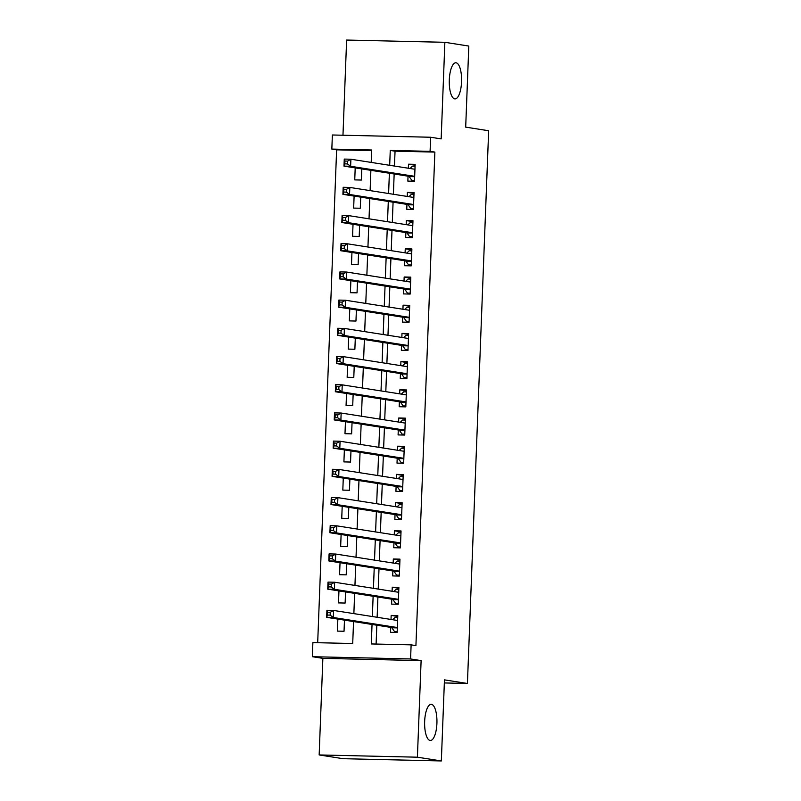 <?xml version="1.0" encoding="UTF-8"?>
<svg xmlns="http://www.w3.org/2000/svg" width="801" height="801" viewBox="0 0 801 801"><rect width="100%" height="100%" fill="white"/><g stroke="black" fill="none" stroke-linecap="round" stroke-linejoin="round"><path stroke-width="1.2" d="M454.738 98.893A18.083 6.158 -88.7 0 1 449.291 80.29A18.083 6.158 -88.7 0 1 455.839 62.768A18.083 6.158 -88.7 0 1 456.119 62.798A18.083 6.158 -88.7 0 1 461.566 81.392A18.083 6.158 -88.7 0 1 455.008 98.913A18.083 6.158 -88.7 0 1 454.738 98.893M430.087 740.464A18.083 6.158 -88.7 0 1 424.64 721.861A18.083 6.158 -88.7 0 1 431.198 704.339A18.083 6.158 -88.7 0 1 431.479 704.359A18.083 6.158 -88.7 0 1 436.925 722.963A18.083 6.158 -88.7 0 1 430.367 740.484A18.083 6.158 -88.7 0 1 430.087 740.464M371.644 150.638L336.62 149.837L331.834 149.086L332.375 134.989L430.628 137.241L430.087 151.339L390.257 150.428L389.686 165.316M444.335 682.943L467.424 683.473L488.66 130.743L465.691 127.139L468.805 46.057L444.865 42.303L346.623 40.05L342.968 135.229M467.424 683.473L444.455 679.869L441.341 760.95L343.088 758.697L319.158 754.942L417.401 757.195L421.116 660.605L410.583 658.953L312.34 656.7L312.881 642.602L352.71 643.513L353.551 621.566M421.116 660.605L322.863 658.352L319.158 754.942M322.863 658.352L312.34 656.7M336.62 149.837L317.687 642.712M441.341 760.95L417.401 757.195M408.039 176.17L407.849 181.106L414.487 181.256L415.138 164.345L408.5 164.185L408.34 168.24M406.948 204.375L406.758 209.311L413.396 209.461L414.047 192.54L407.409 192.39L407.258 196.445M405.867 232.58L405.676 237.507L412.315 237.667L412.966 220.746L406.327 220.585L406.177 224.64M404.785 260.776L404.595 265.712L411.233 265.862L411.884 248.941L405.246 248.791L405.086 252.846M403.704 288.981L403.514 293.917L410.152 294.067L410.803 277.146L404.165 276.996L404.004 281.041M402.623 317.176L402.432 322.112L409.071 322.262L409.722 305.341L403.083 305.191L402.923 309.246M401.531 345.381L401.341 350.317L407.979 350.468L408.63 333.546L401.992 333.396L401.842 337.441M400.45 373.576L400.26 378.513L406.898 378.663L407.549 361.752L400.911 361.591L400.76 365.646M399.369 401.782L399.178 406.718L405.817 406.868L406.467 389.947L399.829 389.797L399.669 393.852M398.287 429.977L398.097 434.913L404.735 435.073L405.386 418.152L398.748 417.992L398.588 422.047M397.206 458.182L397.016 463.118L403.654 463.268L404.305 446.347L397.666 446.197L397.506 450.252M396.115 486.387L395.924 491.323L402.563 491.474L403.213 474.552L396.575 474.402L396.425 478.447M395.033 514.582L394.843 519.519L401.481 519.669L402.132 502.748L395.494 502.597L395.344 506.653M393.952 542.788L393.762 547.724L400.4 547.874L401.051 530.953L394.412 530.803L394.252 534.848M392.87 570.983L392.68 575.919L399.319 576.069L399.969 559.148L393.331 558.998L393.171 563.053M391.789 599.188L391.599 604.124L398.237 604.274L398.888 587.353L392.25 587.203L392.089 591.248M337.862 619.103L337.401 631.108L344.04 631.258L344.47 620.134M338.953 590.898L338.493 602.903L345.131 603.053L345.551 591.939M340.035 562.702L339.574 574.697L346.212 574.858L346.633 563.734M341.116 534.497L340.655 546.502L347.294 546.652L347.724 535.539M342.197 506.302L341.737 518.297L348.375 518.457L348.805 507.333M343.279 478.097L342.818 490.102L349.456 490.252L349.887 479.128M344.37 449.892L343.909 461.897L350.548 462.047L350.968 450.933M345.451 421.696L344.991 433.701L351.629 433.852L352.05 422.728M346.533 393.491L346.072 405.496L352.71 405.646L353.141 394.533M347.614 365.296L347.153 377.301L353.792 377.451L354.222 366.327M348.695 337.091L348.235 349.096L354.873 349.246L355.304 338.132M349.787 308.896L349.326 320.891L355.964 321.051L356.385 309.927M350.868 280.69L350.407 292.695L357.046 292.846L357.466 281.722M351.949 252.485L351.489 264.49L358.127 264.64L358.558 253.527M353.031 224.29L352.57 236.295L359.208 236.445L359.639 225.321M354.112 196.085L353.652 208.09L360.29 208.24L360.72 197.126M355.203 167.89L354.743 179.895L361.381 180.045L361.802 168.921M372.044 624.46L371.294 643.944L411.123 644.855L415.919 645.606L434.873 152.09L395.043 151.179L394.472 166.067M394.162 173.997L393.391 194.263M393.081 202.202L392.3 222.468M391.999 230.398L391.218 250.663M390.918 258.603L390.137 278.868M389.837 286.798L389.056 307.073M388.745 315.003L387.974 335.269M387.664 343.208L386.883 363.474M386.583 371.404L385.802 391.669M385.501 399.609L384.72 419.874M384.42 427.804L383.639 448.069M383.329 456.009L382.558 476.275M382.247 484.204L381.466 504.48M381.166 512.41L380.385 532.675M380.085 540.605L379.304 560.88M379.003 568.81L378.222 589.075M377.912 597.015L377.141 617.281M376.83 625.211L376.11 644.054M390.698 627.383L390.508 632.319L397.146 632.48L397.797 615.558L391.158 615.398L391.008 619.453M430.628 137.241L441.161 138.893L444.865 42.303M434.873 152.09L430.087 151.339M411.123 644.855L410.583 658.953M371.193 162.413L371.664 149.997L331.834 149.086M353.862 613.626L354.633 593.361M354.943 585.431L355.724 565.156M356.024 557.226L356.805 536.96M357.106 529.02L357.887 508.755M358.187 500.825L358.968 480.56M359.279 472.62L360.05 452.355M360.36 444.425L361.141 424.16M361.441 416.22L362.222 395.954M362.523 388.024L363.304 367.749M363.604 359.819L364.385 339.554M364.695 331.624L365.466 311.349M365.777 303.419L366.558 283.154M366.858 275.214L367.639 254.948M367.939 247.018L368.72 226.753M369.021 218.813L369.802 198.548M370.112 190.618L370.883 170.343M389.376 173.246L388.605 193.512M388.295 201.451L387.514 221.717M387.213 229.647L386.432 249.912M386.132 257.852L385.351 278.117M385.051 286.047L384.27 306.322M383.959 314.252L383.188 334.518M382.878 342.458L382.097 362.723M381.797 370.653L381.016 390.918M380.715 398.858L379.934 419.123M379.634 427.053L378.853 447.318M378.543 455.258L377.772 475.524M377.461 483.454L376.68 503.729M376.38 511.659L375.599 531.924M375.299 539.864L374.518 560.129M374.217 568.059L373.436 588.324M373.126 596.264L372.355 616.53M395.043 151.179L390.257 150.428M397.767 616.44L391.158 615.398M398.848 588.234L392.25 587.203M399.929 560.039L393.331 558.998M401.021 531.834L394.412 530.803M402.102 503.639L395.494 502.597M403.183 475.434L396.575 474.402M404.265 447.228L397.666 446.197M405.346 419.033L398.748 417.992M406.437 390.828L399.829 389.797M407.519 362.633L400.911 361.591M408.6 334.428L401.992 333.396M409.681 306.232L403.083 305.191M410.763 278.027L404.165 276.996M411.854 249.822L405.246 248.791M412.936 221.627L406.327 220.585M414.017 193.421L407.409 192.39M415.098 165.226L408.5 164.185M397.166 631.949L394.493 631.528L397.186 631.588M392.7 619.724L395.033 617.431L397.727 617.491M394.493 631.528L391.819 627.764A2.824 0.961 91.3 0 0 391.469 627.503L326.658 617.341L326.928 610.292L333.566 610.442L397.606 620.495M330.252 612.324L333.566 610.442L333.296 617.491L326.658 617.341L327.489 615.078L330.142 615.138L330.252 612.324L327.599 612.254L327.489 615.078M397.336 627.543L333.296 617.491L330.142 615.138M326.928 610.292L327.599 612.254M398.257 603.744L395.574 603.323L398.267 603.393M393.782 591.518L396.115 589.226L398.808 589.286M395.574 603.323L392.901 599.569A2.824 0.961 91.3 0 0 392.55 599.308L327.739 589.146L328.01 582.097L334.648 582.247L398.698 592.289M331.334 584.119L334.648 582.247L334.377 589.296L327.739 589.146L328.57 586.883L331.224 586.943L331.334 584.119L328.68 584.059L328.57 586.883M398.427 599.338L334.377 589.296L331.224 586.943M328.01 582.097L328.68 584.059M399.339 575.549L396.655 575.128L399.349 575.188M394.873 563.323L397.196 561.03L399.889 561.09M396.655 575.128L393.982 571.363A2.824 0.961 91.3 0 0 393.631 571.103L328.821 560.94L329.091 553.892L335.739 554.042L399.779 564.084M332.415 555.914L335.739 554.042L335.459 561.09L328.821 560.94L329.652 558.677L332.305 558.738L332.415 555.914L329.762 555.854L329.652 558.677M399.509 571.143L335.459 561.09L332.305 558.738M329.091 553.892L329.762 555.854M400.42 547.343L397.737 546.923L400.43 546.983M395.954 535.118L398.287 532.825L400.981 532.885M397.737 546.923L395.063 543.168A2.824 0.961 91.3 0 0 394.713 542.908L329.912 532.745L330.182 525.686L336.82 525.846L400.86 535.889M333.496 527.719L336.82 525.846L336.55 532.895L329.912 532.745L330.733 530.472L333.396 530.532L333.496 527.719L330.843 527.659L330.733 530.472M400.59 542.938L336.55 532.895L333.396 530.532M330.182 525.686L330.843 527.659M401.501 519.148L398.828 518.728L401.521 518.788M397.036 506.913L399.369 504.62L402.062 504.69M398.828 518.728L396.155 514.963A2.824 0.961 91.3 0 0 395.804 514.703L330.993 504.54L331.264 497.491L337.902 497.641L401.942 507.684M334.588 499.514L337.902 497.641L337.632 504.69L330.993 504.54L331.824 502.277L334.478 502.337L334.588 499.514L331.924 499.454L331.824 502.277M401.671 514.733L337.632 504.69L334.478 502.337M331.264 497.491L331.924 499.454M402.583 490.943L399.909 490.522L402.603 490.582M398.117 478.718L400.45 476.425L403.143 476.485M399.909 490.522L397.236 486.768A2.824 0.961 91.3 0 0 396.885 486.507L332.075 476.335L332.345 469.286L338.983 469.446L403.023 479.489M335.669 471.318L338.983 469.446L338.713 476.495L332.075 476.335L332.906 474.072L335.559 474.132L335.669 471.318L333.016 471.258L332.906 474.072M402.753 486.537L338.713 476.495L335.559 474.132M332.345 469.286L333.016 471.258M403.674 462.748L400.991 462.327L403.684 462.387M399.198 450.512L401.531 448.22L404.225 448.28M400.991 462.327L398.317 458.562A2.824 0.961 91.3 0 0 397.967 458.302L333.156 448.139L333.426 441.091L340.065 441.241L404.115 451.283M336.75 443.113L340.065 441.241L339.794 448.29L333.156 448.139L333.987 445.877L336.64 445.937L336.75 443.113L334.097 443.053L333.987 445.877M403.844 458.332L339.794 448.29L336.64 445.937M333.426 441.091L334.097 443.053M404.755 434.542L402.072 434.122L404.765 434.182M400.29 422.317L402.613 420.024L405.306 420.084M402.072 434.122L399.399 430.357A2.824 0.961 91.3 0 0 399.048 430.097L334.237 419.934L334.518 412.885L341.156 413.036L405.196 423.088M337.832 414.918L341.156 413.036L340.876 420.094L334.237 419.934L335.068 417.671L337.722 417.732L337.832 414.918L335.178 414.848L335.068 417.671M404.926 430.137L340.876 420.094L337.722 417.732M334.518 412.885L335.178 414.848M405.837 406.337L403.153 405.917L405.847 405.987M401.371 394.112L403.704 391.819L406.397 391.879M403.153 405.917L400.48 402.162A2.824 0.961 91.3 0 0 400.13 401.902L335.329 391.739L335.599 384.69L342.237 384.84L406.277 394.883M338.913 386.713L342.237 384.84L341.967 391.889L335.329 391.739L336.15 389.476L338.813 389.536L338.913 386.713L336.26 386.653L336.15 389.476M406.007 401.932L341.967 391.889L338.813 389.536M335.599 384.69L336.26 386.653M406.918 378.142L404.245 377.722L406.938 377.782M402.452 365.917L404.785 363.624L407.479 363.684M404.245 377.722L401.571 373.957A2.824 0.961 91.3 0 0 401.221 373.697L336.41 363.534L336.68 356.485L343.319 356.635L407.359 366.678M340.004 358.508L343.319 356.635L343.048 363.684L336.41 363.534L337.241 361.271L339.894 361.331L340.004 358.508L337.341 358.447L337.241 361.271M407.088 373.737L343.048 363.684L339.894 361.331M336.68 356.485L337.341 358.447M408.009 349.937L405.326 349.516L408.019 349.576M403.534 337.712L405.867 335.419L408.56 335.479M405.326 349.516L402.653 345.762A2.824 0.961 91.3 0 0 402.302 345.501L337.491 335.339L337.762 328.28L344.4 328.44L408.44 338.483M341.086 330.312L344.4 328.44L344.13 335.489L337.491 335.339L338.322 333.066L340.976 333.136L341.086 330.312L338.433 330.252L338.322 333.066M408.17 345.531L344.13 335.489L340.976 333.136M337.762 328.28L338.433 330.252M409.091 321.742L406.407 321.321L409.101 321.381M404.615 309.506L406.948 307.214L409.641 307.284M406.407 321.321L403.734 317.556A2.824 0.961 91.3 0 0 403.384 317.296L338.573 307.133L338.843 300.085L345.481 300.235L409.531 310.277M342.167 302.107L345.481 300.235L345.211 307.284L338.573 307.133L339.404 304.871L342.057 304.931L342.167 302.107L339.514 302.047L339.404 304.871M409.261 317.326L345.211 307.284L342.057 304.931M338.843 300.085L339.514 302.047M410.172 293.536L407.489 293.116L410.182 293.176M405.707 281.311L408.029 279.018L410.723 279.078M407.489 293.116L404.815 289.361A2.824 0.961 91.3 0 0 404.465 289.101L339.654 278.928L339.934 271.879L346.573 272.04L410.613 282.082M343.249 273.912L346.573 272.04L346.292 279.088L339.654 278.928L340.485 276.665L343.138 276.725L343.249 273.912L340.595 273.852L340.485 276.665M410.342 289.131L346.292 279.088L343.138 276.725M339.934 271.879L340.595 273.852M411.253 265.341L408.57 264.921L411.263 264.981M406.788 253.106L409.121 250.813L411.814 250.883M408.57 264.921L405.897 261.156A2.824 0.961 91.3 0 0 405.546 260.896L340.745 250.733L341.016 243.684L347.654 243.834L411.694 253.877M344.33 245.707L347.654 243.834L347.384 250.883L340.745 250.733L341.566 248.47L344.23 248.53L344.33 245.707L341.677 245.647L341.566 248.47M411.424 260.926L347.384 250.883L344.23 248.53M341.016 243.684L341.677 245.647M412.335 237.136L409.661 236.716L412.355 236.776M407.869 224.911L410.202 222.618L412.895 222.678M409.661 236.716L406.988 232.951A2.824 0.961 91.3 0 0 406.638 232.701L341.827 222.528L342.097 215.479L348.735 215.629L412.775 225.682M345.421 217.512L348.735 215.629L348.465 222.688L341.827 222.528L342.658 220.265L345.311 220.325L345.421 217.512L342.758 217.451L342.658 220.265M412.505 232.731L348.465 222.688L345.311 220.325M342.097 215.479L342.758 217.451M413.426 208.931L410.743 208.51L413.436 208.58M408.951 196.706L411.283 194.413L413.977 194.473M410.743 208.51L408.069 204.756A2.824 0.961 91.3 0 0 407.719 204.495L342.908 194.333L343.178 187.284L349.817 187.434L413.857 197.477M346.503 189.306L349.817 187.434L349.546 194.483L342.908 194.333L343.739 192.07L346.392 192.13L346.503 189.306L343.849 189.246L343.739 192.07M413.586 204.525L349.546 194.483L346.392 192.13M343.178 187.284L343.849 189.246M414.507 180.736L411.824 180.315L414.517 180.375M410.032 168.51L412.365 166.218L415.058 166.278M411.824 180.315L409.151 176.55A2.824 0.961 91.3 0 0 408.8 176.29L343.989 166.127L344.26 159.079L350.898 159.229L414.948 169.271M347.584 161.101L350.898 159.229L350.628 166.278L343.989 166.127L344.82 163.865L347.474 163.925L347.584 161.101L344.931 161.041L344.82 163.865M414.678 176.33L350.628 166.278L347.474 163.925M344.26 159.079L344.931 161.041M397.326 627.894L391.819 627.764M397.336 627.644L391.469 627.503M398.407 599.689L392.901 599.569M398.417 599.438L392.55 599.308M399.489 571.493L393.982 571.363M399.499 571.243L393.631 571.103M400.58 543.288L395.063 543.168M400.59 543.038L394.713 542.908M401.661 515.093L396.155 514.963M401.671 514.843L395.804 514.703M402.743 486.888L397.236 486.768M402.753 486.638L396.885 486.507M403.824 458.693L398.317 458.562M403.834 458.432L397.967 458.302M404.905 430.487L399.399 430.357M404.916 430.237L399.048 430.097M405.997 402.282L400.48 402.162M406.007 402.032L400.13 401.902M407.078 374.087L401.571 373.957M407.088 373.837L401.221 373.697M408.16 345.882L402.653 345.762M408.17 345.631L402.302 345.501M409.241 317.687L403.734 317.556M409.251 317.436L403.384 317.296M410.322 289.481L404.815 289.361M410.332 289.231L404.465 289.101M411.414 261.286L405.897 261.156M411.424 261.036L405.546 260.896M412.495 233.081L406.988 232.951M412.505 232.831L406.638 232.701M413.576 204.886L408.069 204.756M413.586 204.625L407.719 204.495M414.658 176.681L409.151 176.55M414.668 176.43L408.8 176.29"/></g></svg>
